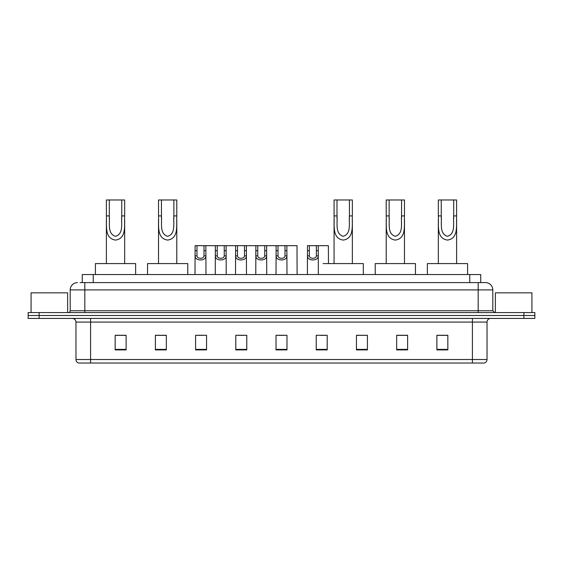<?xml version="1.0" encoding="UTF-8"?>
<svg xmlns="http://www.w3.org/2000/svg" width="563" height="563" viewBox="0 0 563 563"><rect width="100%" height="100%" fill="white"/><g stroke="black" fill="none" stroke-linecap="round" stroke-linejoin="round"><path stroke-width="0.84" d="M80.066 282.598L84.816 282.598L80.066 282.598L82.261 282.598L82.261 274.554L480.739 274.554L480.739 282.598M77.504 282.598A7.312 7.312 0 0 0 70.192 289.91L70.192 310.748A1.83 1.83 0 0 1 68.362 312.578M492.808 289.91L84.816 289.91L84.816 282.598L485.496 282.598A7.312 7.312 0 0 1 492.808 289.91L492.808 310.748L494.638 312.578M39.114 312.578L28.15 312.578L28.15 315.498L39.114 315.498L28.15 315.498L28.15 318.426L39.114 318.426L39.114 315.498L523.886 315.498L39.114 315.498L39.114 312.578L523.886 312.578L523.886 315.498L534.85 315.498L523.886 315.498L523.886 318.426L39.114 318.426M534.85 312.578L534.85 315.498L534.85 312.578L523.886 312.578M485.383 282.598L482.934 282.598M484.215 363.022L78.785 363.022M78.602 363.022A3.652 3.652 0 0 1 75.97 359.518L90.594 359.518L90.594 363.022L472.406 363.022L472.406 359.518L487.03 359.518L487.03 322.078A3.652 3.652 0 0 1 490.69 318.426M75.97 359.518L75.97 322.078C75.752 319.861 74.534 318.644 72.31 318.426M447.838 349.897L447.838 335.281L436.874 335.281L436.874 349.897L447.838 349.897M407.626 349.897L407.626 335.281L396.662 335.281L396.662 349.897L407.626 349.897M367.414 349.897L367.414 335.281L356.442 335.281L356.442 349.897L367.414 349.897M327.202 349.897L327.202 335.281L316.23 335.281L316.23 349.897L327.202 349.897M126.126 349.897L126.126 335.281L115.162 335.281L115.162 349.897L126.126 349.897M166.338 349.897L166.338 335.281L155.374 335.281L155.374 349.897L166.338 349.897M206.558 349.897L206.558 335.281L195.586 335.281L195.586 349.897L206.558 349.897M246.77 349.897L246.77 335.281L235.798 335.281L235.798 349.897L246.77 349.897M286.982 349.897L286.982 335.281L276.018 335.281L276.018 349.897L286.982 349.897M534.85 318.426L534.85 315.498L534.85 318.426L523.886 318.426M472.406 363.022L484.11 363.022M367.414 335.281L356.442 335.351L367.414 335.281M238.255 335.351L243.737 335.351M197.747 335.351L203.229 335.351M320.248 335.351L325.738 335.351M278.755 335.351L284.245 335.351M166.338 335.351L155.374 335.351M126.126 335.351L115.162 335.351M407.626 335.351L396.662 335.351M447.838 335.351L436.874 335.351M67.63 312.578L67.63 292.83L31.078 292.83L31.078 312.578M109.306 199.978L124.662 199.978L124.662 215.903C124.149 225.172 126.893 238.48 115.506 240.084C104.127 238.409 106.921 225.165 106.386 215.903L106.386 199.978L109.306 199.978L109.306 218.887M106.386 215.903L109.306 215.903C109.982 223.159 107.167 233.694 115.443 236.298C123.881 233.962 121.08 223.222 121.742 215.903L121.742 199.978M124.662 215.903L121.742 215.903L121.742 218.93M106.386 219.676L106.386 263.59M124.662 219.683L124.662 263.59M135.634 274.554L135.634 263.59L95.414 263.59L95.414 274.554M161.44 199.978L176.796 199.978L176.796 215.903C176.282 225.172 179.027 238.48 167.64 240.084C156.261 238.409 159.055 225.165 158.52 215.903L158.52 199.978L161.44 199.978L161.44 218.887M158.52 215.903L161.44 215.903C162.109 223.159 159.301 233.694 167.577 236.298C176.015 233.962 173.214 223.222 173.868 215.903L173.868 199.978M176.796 215.903L173.868 215.903L173.868 218.93M158.52 219.676L158.52 263.59M176.796 219.683L176.796 263.59M187.768 274.554L187.768 263.59L147.548 263.59L147.548 274.554M336.998 199.978L352.354 199.978L352.354 215.903C351.833 225.172 354.584 238.48 343.198 240.084C331.811 238.409 334.605 225.165 334.07 215.903L334.07 199.978L336.998 199.978L336.998 218.887M334.07 215.903L336.998 215.903C337.666 223.159 334.851 233.694 343.134 236.298C351.565 233.962 348.771 223.222 349.426 215.903L349.426 199.978M352.354 215.903L349.426 215.903L349.426 218.93M334.07 219.676L334.07 263.59M352.354 219.683L352.354 263.59M363.318 274.554L363.318 263.59L323.106 263.59M389.132 199.978L404.48 199.978L404.48 215.903C403.967 225.172 406.711 238.48 395.325 240.084C383.945 238.409 386.739 225.165 386.204 215.903L386.204 199.978L389.132 199.978L389.132 218.887M386.204 215.903L389.132 215.903C389.8 223.159 386.985 233.694 395.261 236.298C403.699 233.962 400.898 223.222 401.56 215.903L401.56 199.978M404.48 215.903L401.56 215.903L401.56 218.93M386.204 219.676L386.204 263.59M404.48 219.683L404.48 263.59M415.452 274.554L415.452 263.59L375.232 263.59L375.232 274.554M441.258 199.978L456.614 199.978L456.614 215.903C456.1 225.172 458.845 238.48 447.458 240.084C436.079 238.409 438.873 225.165 438.338 215.903L438.338 199.978L441.258 199.978L441.258 218.887M438.338 215.903L441.258 215.903C441.927 223.159 439.119 233.694 447.395 236.298C455.833 233.962 453.032 223.222 453.694 215.903L453.694 199.978M456.614 215.903L453.694 215.903L453.694 218.93M438.338 219.676L438.338 263.59M456.614 219.683L456.614 263.59M467.586 274.554L467.586 263.59L427.366 263.59L427.366 274.554M531.922 312.578L531.922 292.83L495.37 292.83L495.37 312.578M197.001 245.672L196.98 255.855C197.113 259.107 203.862 259.107 203.989 255.855L203.975 245.672L195.115 245.672L195.002 274.554M203.975 245.672L205.861 245.672L205.974 274.554M205.974 254.539L205.868 255.855C206.304 261.302 194.664 261.302 195.101 255.855L195.002 254.539M217.255 245.672L217.234 255.855C217.367 259.107 224.116 259.107 224.243 255.855L224.229 245.672L215.369 245.672L215.256 274.554M224.229 245.672L226.115 245.672L226.22 274.554M226.22 254.539L226.122 255.855C226.558 261.302 214.918 261.302 215.355 255.855L215.256 254.539M237.509 245.672L237.487 255.855C237.614 259.107 244.37 259.107 244.497 255.855L244.483 245.672L235.623 245.672L235.51 274.554M244.483 245.672L246.369 245.672L246.474 274.554M246.474 254.539L246.376 255.855C246.812 261.302 235.172 261.302 235.608 255.855L235.51 254.539M257.763 245.672L257.741 255.855C257.868 259.107 264.624 259.107 264.751 255.855L264.737 245.672L255.876 245.672L255.764 274.554M264.737 245.672L266.623 245.672L266.728 274.554M266.728 254.539L266.63 255.855C267.066 261.302 255.426 261.302 255.862 255.855L255.764 254.539M278.009 245.672L277.995 255.855C278.122 259.107 284.878 259.107 285.005 255.855L284.991 245.672L276.13 245.672L276.018 274.554M284.991 245.672L286.87 245.672L286.982 274.554M286.982 254.539L286.884 255.855C287.32 261.302 275.68 261.302 276.116 255.855L276.018 254.539M309.383 245.672L309.361 255.855C309.488 259.107 316.244 259.107 316.371 255.855L316.357 245.672L307.497 245.672L307.384 274.554M316.357 245.672L318.243 245.672L318.348 274.554M318.348 254.539L318.25 255.855C318.686 261.302 307.046 261.302 307.482 255.855L307.384 254.539M205.861 245.672L215.369 245.672M226.115 245.672L235.623 245.672M246.369 245.672L255.876 245.672M266.623 245.672L276.13 245.672M286.87 245.672L296.997 245.672L297.109 274.554M318.243 245.672L328.37 245.672L328.475 263.59M93.233 282.598L93.233 274.554M469.767 282.598L469.767 274.554M84.816 312.578L84.816 289.91L70.192 289.91M70.192 310.748L492.808 310.748M478.184 282.598L478.184 312.578M472.406 318.426L472.406 322.078L75.97 322.078M487.03 322.078L472.406 322.078L472.406 359.518L90.594 359.518L90.594 318.426M286.982 349.391L276.018 349.391M246.77 349.391L235.798 349.391M206.558 349.391L195.586 349.391M166.338 349.391L155.374 349.391M126.126 349.391L115.162 349.391M327.202 349.391L316.23 349.391M367.414 349.391L356.442 349.391M407.626 349.391L396.662 349.391M447.838 349.391L436.874 349.391M205.868 255.855L203.989 255.855M196.98 255.855L195.101 255.855M197.001 250.69L195.115 250.69M205.861 250.69L203.975 250.69M226.122 255.855L224.243 255.855M217.234 255.855L215.355 255.855M217.255 250.69L215.369 250.69M226.115 250.69L224.229 250.69M246.376 255.855L244.497 255.855M237.487 255.855L235.608 255.855M237.509 250.69L235.623 250.69M246.369 250.69L244.483 250.69M266.63 255.855L264.751 255.855M257.741 255.855L255.862 255.855M257.763 250.69L255.876 250.69M266.623 250.69L264.737 250.69M286.884 255.855L285.005 255.855M277.995 255.855L276.116 255.855M278.009 250.69L276.13 250.69M286.87 250.69L284.991 250.69M318.25 255.855L316.371 255.855M309.361 255.855L307.482 255.855M309.383 250.69L307.497 250.69M318.243 250.69L316.357 250.69M484.398 363.022C486.052 362.438 486.932 361.27 487.03 359.518"/></g></svg>
